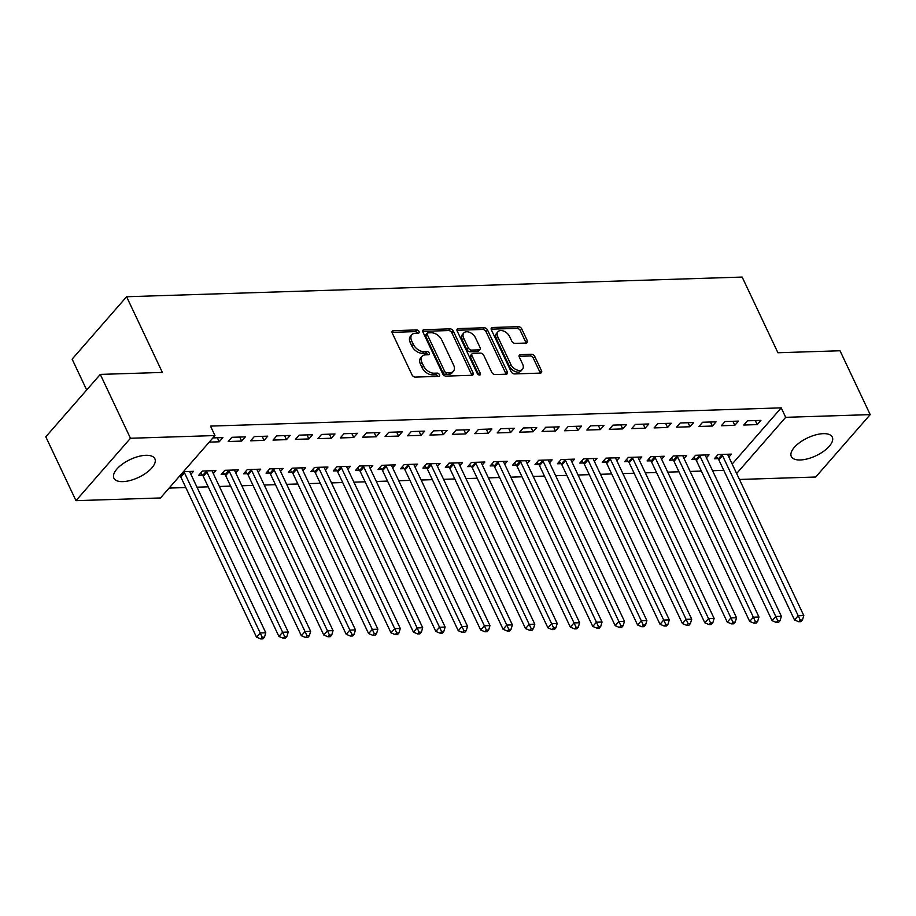 <?xml version="1.0" encoding="UTF-8"?>
<svg xmlns="http://www.w3.org/2000/svg" width="916" height="916" viewBox="0 0 916 916"><rect width="100%" height="100%" fill="white"/><g stroke="black" fill="none" stroke-linecap="round" stroke-linejoin="round"><path stroke-width="1.37" d="M419.047 331.5A1.992 1.271 41.1 0 0 416.734 329.92L393.365 330.676A2.851 1.821 41.1 0 0 392.311 331.123A2.851 1.821 41.1 0 0 392.254 333.058L412.005 374.85A2.851 1.821 41.1 0 0 415.303 377.094L438.684 376.35A1.992 1.271 41.1 0 0 439.417 376.041A1.992 1.271 41.1 0 0 439.451 374.678A1.992 1.271 41.1 0 0 437.15 373.098L434.127 373.201A9.126 5.817 41.1 0 1 423.57 365.999L421.921 362.507A9.126 5.817 41.1 0 1 422.093 356.29A9.126 5.817 41.1 0 1 425.459 354.858L428.482 354.767A1.992 1.271 41.1 0 0 429.215 354.446A1.992 1.271 41.1 0 0 429.249 353.084A1.992 1.271 41.1 0 0 426.948 351.515L423.913 351.607A9.126 5.817 41.1 0 1 413.368 344.405L411.719 340.924A9.126 5.817 41.1 0 1 411.879 334.695A9.126 5.817 41.1 0 1 415.246 333.275L418.269 333.172A1.992 1.271 41.1 0 0 419.013 332.863A1.992 1.271 41.1 0 0 419.047 331.5M417.582 333.195A1.992 1.271 41.1 0 0 417.57 333.184A1.992 1.271 41.1 0 0 415.269 331.615L392.025 332.348M437.985 376.373A1.992 1.271 41.1 0 0 437.985 376.361A1.992 1.271 41.1 0 0 435.673 374.793L432.65 374.884L434.127 373.201M427.783 354.79A1.992 1.271 41.1 0 0 427.783 354.778A1.992 1.271 41.1 0 0 425.471 353.198L422.448 353.301L423.913 351.607M800.321 459.969A22.66 9.87 -25.3 0 1 791.31 456.5A22.66 9.87 -25.3 0 1 800.057 442.291A22.66 9.87 -25.3 0 1 823.289 433.657A22.66 9.87 -25.3 0 1 832.289 437.127A22.66 9.87 -25.3 0 1 823.553 451.336A22.66 9.87 -25.3 0 1 800.321 459.969M122.893 481.621A22.66 9.87 -25.3 0 1 113.893 478.152A22.66 9.87 -25.3 0 1 122.629 463.943A22.66 9.87 -25.3 0 1 145.862 455.309A22.66 9.87 -25.3 0 1 154.873 458.779A22.66 9.87 -25.3 0 1 146.125 472.988A22.66 9.87 -25.3 0 1 122.893 481.621M526.185 343.042A2.851 1.821 41.1 0 0 527.238 342.595A2.851 1.821 41.1 0 0 527.284 340.649L521.742 328.924A2.851 1.821 41.1 0 0 518.445 326.668L492.487 327.504A2.851 1.821 41.1 0 0 491.434 327.951A2.851 1.821 41.1 0 0 491.377 329.897L511.128 371.678A2.851 1.821 41.1 0 0 514.426 373.934L540.394 373.098A2.851 1.821 41.1 0 0 541.448 372.652A2.851 1.821 41.1 0 0 541.493 370.705L534.807 356.553A2.851 1.821 41.1 0 0 531.509 354.297L520.391 354.652A2.851 1.821 41.1 0 0 519.338 355.099A2.851 1.821 41.1 0 0 519.292 357.045L522.612 364.064A7.626 4.866 41.1 0 1 522.475 369.274A7.626 4.866 41.1 0 1 516.578 369.835A7.626 4.866 41.1 0 1 510.842 364.442L497.835 336.939A7.626 4.866 41.1 0 1 497.972 331.729A7.626 4.866 41.1 0 1 503.869 331.168A7.626 4.866 41.1 0 1 509.605 336.561L511.769 341.141A2.851 1.821 41.1 0 0 515.067 343.397L526.185 343.042M732.17 464.046L781.222 407.86L210.497 426.1L214.974 435.558L160.495 497.96L75.982 500.663L130.461 438.26L214.974 435.558M781.222 407.86L785.688 417.318L870.2 414.616L815.721 477.018L739.452 479.457M75.982 500.663L45.8 436.806L100.279 374.404L162.372 372.423L126.603 296.738L742.155 277.067L777.924 352.752L840.018 350.759L870.2 414.616M100.279 374.404L130.461 438.26M453.317 331.111A2.851 1.821 41.1 0 0 450.019 328.855L424.051 329.691A2.851 1.821 41.1 0 0 422.997 330.138A2.851 1.821 41.1 0 0 422.952 332.084L442.703 373.865A2.851 1.821 41.1 0 0 446 376.121L471.969 375.285A2.851 1.821 41.1 0 0 473.011 374.839A2.851 1.821 41.1 0 0 473.068 372.892L453.317 331.111L451.84 332.794A2.851 1.821 41.1 0 0 448.542 330.55L422.723 331.374M458.263 328.592L484.232 327.768A2.851 1.821 41.1 0 1 487.53 330.023L507.281 371.804A2.851 1.821 41.1 0 1 507.235 373.751A2.851 1.821 41.1 0 1 506.182 374.197L495.064 374.552A2.851 1.821 41.1 0 1 491.766 372.297L483.762 355.351A2.851 1.821 41.1 0 0 480.465 353.107L473.091 353.336A2.851 1.821 41.1 0 0 472.038 353.782A2.851 1.821 41.1 0 0 471.992 355.729L480.327 373.373A1.992 1.271 41.1 0 1 480.293 374.736A1.992 1.271 41.1 0 1 478.747 374.884A1.992 1.271 41.1 0 1 477.247 373.465L457.164 330.985A2.851 1.821 41.1 0 1 457.221 329.039A2.851 1.821 41.1 0 1 458.263 328.592L456.912 330.149M126.603 296.738L72.124 359.141L86.688 389.964M734.804 425.322L738.491 421.108L725.037 421.543L721.361 425.757L734.804 425.322L732.903 421.291M706.454 457.794L709.041 454.84L695.587 455.275L691.912 459.489L695.542 459.374M689.977 426.753L693.652 422.539L680.21 422.974L676.523 427.188L689.977 426.753L688.065 422.723M661.627 459.237L664.215 456.271L650.761 456.706L647.074 460.92L650.703 460.805M645.139 428.196L648.826 423.971L635.372 424.406L631.697 428.619L645.139 428.196L643.238 424.154M616.789 460.668L619.376 457.702L605.923 458.137L602.247 462.351L605.877 462.236M600.312 429.627L603.987 425.413L590.545 425.837L586.858 430.051L600.312 429.627L598.4 425.585M571.962 462.099L574.538 459.134L561.096 459.569L557.409 463.782L561.039 463.668M555.474 431.058L559.161 426.845L545.707 427.268L542.032 431.482L555.474 431.058L553.573 427.016M527.124 463.53L529.711 460.576L516.258 461L512.582 465.214L516.212 465.099M510.647 432.489L514.323 428.276L500.88 428.699L497.193 432.925L510.647 432.489L508.735 428.448M482.297 464.962L484.873 462.007L471.431 462.431L467.744 466.656L471.374 466.53M465.809 433.921L469.496 429.707L456.042 430.131L452.367 434.356L465.809 433.921L463.908 429.89M437.459 466.393L440.046 463.439L426.593 463.862L422.917 468.087L426.547 467.973M420.982 435.352L424.658 431.138L411.215 431.573L407.528 435.787L420.982 435.352L419.07 431.322M392.632 467.824L395.208 464.87L381.766 465.305L378.079 469.519L381.709 469.404M376.144 436.783L379.831 432.57L366.377 433.005L362.702 437.218L376.144 436.783L374.232 432.753M347.794 469.267L350.381 466.301L336.928 466.736L333.252 470.95L336.882 470.835M331.317 438.226L334.993 434.001L321.539 434.436L317.863 438.65L331.317 438.226L329.405 434.184M302.967 470.698L305.543 467.733L292.101 468.168L288.414 472.381L292.044 472.267M286.479 439.657L290.166 435.444L276.712 435.867L273.025 440.081L286.479 439.657L284.567 435.615M258.129 472.129L260.716 469.164L247.263 469.599L243.587 473.812L247.217 473.698M241.652 441.088L245.328 436.875L231.874 437.298L228.199 441.512L241.652 441.088L239.74 437.046M213.302 473.561L215.878 470.606L202.436 471.03L198.749 475.244L202.379 475.129M169.117 488.079L185.788 487.552M196.986 487.186L208.207 486.831M219.405 486.476L230.626 486.11M241.824 485.755L253.045 485.4M264.232 485.045L275.453 484.679M286.651 484.324L297.872 483.969M309.07 483.614L320.291 483.247M331.489 482.892L342.71 482.537M353.897 482.171L365.129 481.816M376.316 481.461L387.537 481.095M398.735 480.74L409.956 480.385M421.154 480.03L432.375 479.663M443.562 479.308L454.794 478.954M465.981 478.599L477.202 478.232M488.4 477.877L499.621 477.522M510.819 477.156L522.04 476.801M533.226 476.446L544.459 476.08M555.646 475.725L566.867 475.37M578.065 475.015L589.286 474.648M600.484 474.293L611.705 473.938M622.903 473.583L634.124 473.217M645.311 472.862L656.532 472.507M667.73 472.141L678.951 471.786M690.149 471.431L701.37 471.076M712.568 470.71L723.789 470.355M183.475 471.637L193.471 471.316L190.883 474.282M212.924 437.905L222.909 437.585L219.233 441.798L217.321 437.768M209.237 442.119L219.233 441.798M235.71 472.839L238.297 469.885L224.844 470.32L221.168 474.534L224.798 474.419M264.06 440.367L267.747 436.153L254.293 436.589L250.618 440.802L264.06 440.367L262.159 436.337M280.548 471.408L283.136 468.454L269.682 468.877L265.995 473.103L269.625 472.988M308.898 438.936L312.574 434.722L299.131 435.146L295.444 439.371L308.898 438.936L306.986 434.905M325.386 469.977L327.962 467.023L314.509 467.446L310.833 471.66L314.463 471.545M353.725 437.505L357.412 433.291L343.958 433.715L340.283 437.94L353.725 437.505L351.824 433.463M370.213 468.545L372.801 465.591L359.347 466.015L355.671 470.229L359.29 470.114M398.563 436.073L402.239 431.86L388.796 432.283L385.109 436.497L398.563 436.073L396.651 432.031M415.051 467.114L417.627 464.149L404.185 464.584L400.498 468.797L404.128 468.683M443.39 434.642L447.077 430.428L433.623 430.852L429.947 435.066L443.39 434.642L441.489 430.6M459.878 465.683L462.465 462.717L449.012 463.153L445.336 467.366L448.955 467.252M488.228 433.211L491.903 428.986L478.461 429.421L474.774 433.634L488.228 433.211L486.316 429.169M504.716 464.252L507.292 461.286L493.85 461.721L490.163 465.935L493.793 465.82M533.066 431.768L536.742 427.554L523.288 427.99L519.612 432.203L533.066 431.768L531.154 427.738M549.543 462.809L552.13 459.855L538.677 460.29L535.001 464.504L538.631 464.389M577.893 430.337L581.58 426.123L568.126 426.558L564.439 430.772L577.893 430.337L575.981 426.306M594.381 461.378L596.957 458.424L583.515 458.847L579.828 463.072L583.458 462.958M622.731 428.906L626.407 424.692L612.953 425.127L609.277 429.341L622.731 428.906L620.819 424.875M639.208 459.947L641.795 456.992L628.342 457.416L624.666 461.641L628.296 461.515M667.558 427.474L671.245 423.261L657.791 423.684L654.104 427.909L667.558 427.474L665.646 423.432M684.046 458.515L686.622 455.561L673.18 455.985L669.493 460.198L673.123 460.084M712.396 426.043L716.072 421.829L702.618 422.253L698.942 426.467L712.396 426.043L710.484 422.001M728.873 457.084L731.46 454.118L718.007 454.554L714.331 458.767L717.961 458.653M757.223 424.612L760.91 420.398L747.456 420.822L743.769 425.035L757.223 424.612L755.311 420.57M736.636 473.503L785.688 417.318M411.879 334.695L410.414 336.378A9.126 5.817 41.1 0 0 410.242 342.607L411.719 340.924M422.448 353.301A9.126 5.817 41.1 0 1 411.891 346.088L410.242 342.607M422.093 356.29L420.616 357.973A9.126 5.817 41.1 0 0 420.455 364.202L421.921 362.507M432.65 374.884A9.126 5.817 41.1 0 1 422.093 367.682L420.455 364.202M471.82 375.297A2.851 1.821 41.1 0 0 471.591 374.587L451.84 332.794M428.012 332.863A1.992 1.271 41.1 0 0 427.28 333.172A1.992 1.271 41.1 0 0 427.234 334.535L444.581 371.209A1.992 1.271 41.1 0 0 446.882 372.789L450.077 372.686A9.126 5.817 41.1 0 0 453.443 371.266A9.126 5.817 41.1 0 0 453.603 365.037L441.752 339.962A9.126 5.817 41.1 0 0 431.196 332.76L428.012 332.863M427.28 333.172L425.803 334.867A1.992 1.271 41.1 0 0 425.768 336.218L427.234 334.535M453.443 371.266L451.966 372.949A9.126 5.817 41.1 0 1 448.6 374.369L445.416 374.472A1.992 1.271 41.1 0 1 443.104 372.904L425.768 336.218M456.935 330.275L482.755 329.451L484.232 327.768M506.044 374.197A2.851 1.821 41.1 0 0 505.804 373.488L486.053 331.707A2.851 1.821 41.1 0 0 482.755 329.451M472.038 353.782L470.572 355.465A2.851 1.821 41.1 0 0 470.515 357.412L478.782 374.896M475.45 337.764A7.626 4.866 41.1 0 0 469.713 332.371A7.626 4.866 41.1 0 0 463.817 332.943A7.626 4.866 41.1 0 0 463.679 338.141L468.259 347.84A2.851 1.821 41.1 0 0 471.557 350.084L478.931 349.855A2.851 1.821 41.1 0 0 479.973 349.408A2.851 1.821 41.1 0 0 480.03 347.462L475.45 337.764M463.817 332.943L462.34 334.626A7.626 4.866 41.1 0 0 462.202 339.836L463.679 338.141M479.973 349.408L478.507 351.091A2.851 1.821 41.1 0 1 477.454 351.538L470.08 351.778A2.851 1.821 41.1 0 1 466.782 349.523L462.202 339.836M497.972 331.729L496.506 333.413A7.626 4.866 41.1 0 0 496.358 338.622L497.835 336.939M522.475 369.274L520.998 370.957A7.626 4.866 41.1 0 1 515.101 371.518A7.626 4.866 41.1 0 1 509.365 366.125L496.358 338.622M540.257 373.11A2.851 1.821 41.1 0 0 540.028 372.4L533.33 358.236A2.851 1.821 41.1 0 0 530.032 355.981L519.063 356.335M526.047 343.042A2.851 1.821 41.1 0 0 525.818 342.332L520.277 330.607A2.851 1.821 41.1 0 0 516.979 328.363L491.148 329.188M179.88 475.748L180.257 476.194A2.908 1.855 -138.9 0 1 180.841 477.064L256.526 637.17L260.201 632.956L265.8 632.784L190.127 472.667A2.908 1.855 -138.9 0 1 189.864 471.786L189.841 471.431M183.647 471.637L183.944 471.969A2.908 1.855 -138.9 0 1 184.517 472.851L262.228 637.238L260.762 638.933L263.007 638.853L264.472 637.17L262.228 637.238M265.8 632.784L264.472 637.17M260.762 638.933L256.526 637.17M200.627 473.103L202.676 475.473A2.908 1.855 -138.9 0 1 203.26 476.354L278.933 636.46L282.62 632.246L288.219 632.063L212.535 471.958A2.908 1.855 -138.9 0 1 212.283 471.064L212.249 470.721M206.066 470.916L206.352 471.259A2.908 1.855 -138.9 0 1 206.936 472.141L284.647 636.528L283.181 638.212L285.414 638.143L286.891 636.46L284.647 636.528M288.219 632.063L286.891 636.46M283.181 638.212L278.933 636.46M223.046 472.381L225.096 474.763A2.908 1.855 -138.9 0 1 225.668 475.633L301.353 635.738L305.039 631.525L310.639 631.342L234.954 471.236A2.908 1.855 -138.9 0 1 234.702 470.355L234.668 470M228.473 470.194L228.771 470.538A2.908 1.855 -138.9 0 1 229.355 471.419L307.066 635.807L305.589 637.502L307.833 637.422L309.31 635.738L307.066 635.807M310.639 631.342L309.31 635.738M305.589 637.502L301.353 635.738M245.454 471.671L247.503 474.041A2.908 1.855 -138.9 0 1 248.087 474.923L323.772 635.028L327.447 630.803L333.058 630.632L257.373 470.526A2.908 1.855 -138.9 0 1 257.121 469.633L257.087 469.29M250.892 469.484L251.19 469.828A2.908 1.855 -138.9 0 1 251.774 470.698L329.485 635.097L328.008 636.78L330.252 636.712L331.718 635.017L329.485 635.097M333.058 630.632L331.718 635.017M328.008 636.78L323.772 635.028M267.873 470.95L269.922 473.32A2.908 1.855 -138.9 0 1 270.506 474.202L346.191 634.307L349.866 630.093L355.477 629.91L279.792 469.805A2.908 1.855 -138.9 0 1 279.529 468.923L279.506 468.568M273.311 468.763L273.609 469.106A2.908 1.855 -138.9 0 1 274.182 469.988L351.893 634.376L350.427 636.059L352.671 635.99L354.137 634.307L351.893 634.376M355.477 629.91L354.137 634.307M350.427 636.059L346.191 634.307M290.292 470.24L292.341 472.61A2.908 1.855 -138.9 0 1 292.925 473.492L368.598 633.597L372.285 629.372L377.884 629.2L302.211 469.095A2.908 1.855 -138.9 0 1 301.948 468.202L301.914 467.847M295.731 468.053L296.017 468.397A2.908 1.855 -138.9 0 1 296.601 469.267L374.312 633.666L372.846 635.349L375.079 635.28L376.556 633.586L374.312 633.666M377.884 629.2L376.556 633.586M372.846 635.349L368.598 633.597M312.711 469.519L314.76 471.889A2.908 1.855 -138.9 0 1 315.333 472.77L391.017 632.876L394.704 628.662L400.303 628.479L324.619 468.374A2.908 1.855 -138.9 0 1 324.367 467.492L324.333 467.137M318.138 467.332L318.436 467.675A2.908 1.855 -138.9 0 1 319.02 468.557L396.731 632.945L395.254 634.628L397.498 634.559L398.975 632.876L396.731 632.945M400.303 628.479L398.975 632.876M395.254 634.628L391.017 632.876M335.119 468.809L337.18 471.179A2.908 1.855 -138.9 0 1 337.752 472.049L413.437 632.154L417.112 627.941L422.723 627.769L347.038 467.652A2.908 1.855 -138.9 0 1 346.786 466.771L346.752 466.416M340.557 466.622L340.855 466.954A2.908 1.855 -138.9 0 1 341.439 467.836L419.15 632.223L417.673 633.918L419.917 633.849L421.383 632.154L419.15 632.223M422.723 627.769L421.383 632.154M417.673 633.918L413.437 632.154M357.538 468.087L359.587 470.458A2.908 1.855 -138.9 0 1 360.171 471.339L435.856 631.445L439.531 627.231L445.142 627.048L369.457 466.942A2.908 1.855 -138.9 0 1 369.205 466.049L369.171 465.706M362.976 465.9L363.274 466.244A2.908 1.855 -138.9 0 1 363.847 467.126L441.558 631.513L440.092 633.196L442.336 633.128L443.802 631.445L441.558 631.513M445.142 627.048L443.802 631.445M440.092 633.196L435.856 631.445M379.957 467.366L382.006 469.748A2.908 1.855 -138.9 0 1 382.59 470.618L458.263 630.723L461.95 626.51L467.549 626.326L391.876 466.221A2.908 1.855 -138.9 0 1 391.613 465.339L391.59 464.985M385.396 465.179L385.693 465.523A2.908 1.855 -138.9 0 1 386.266 466.404L463.977 630.792L462.511 632.487L464.744 632.406L466.221 630.723L463.977 630.792M467.549 626.326L466.221 630.723M462.511 632.487L458.263 630.723M402.376 466.656L404.425 469.026A2.908 1.855 -138.9 0 1 404.998 469.908L480.682 630.013L484.369 625.788L489.968 625.617L414.284 465.511A2.908 1.855 -138.9 0 1 414.032 464.618L413.998 464.275M407.803 464.469L408.101 464.813A2.908 1.855 -138.9 0 1 408.685 465.683L486.396 630.082L484.919 631.765L487.163 631.697L488.64 630.013L486.396 630.082M489.968 625.617L488.64 630.013M484.919 631.765L480.682 630.013M424.784 465.935L426.845 468.305A2.908 1.855 -138.9 0 1 427.417 469.187L503.102 629.292L506.777 625.078L512.388 624.895L436.703 464.79A2.908 1.855 -138.9 0 1 436.451 463.908L436.417 463.553M430.222 463.748L430.52 464.091A2.908 1.855 -138.9 0 1 431.104 464.973L508.815 629.361L507.338 631.044L509.582 630.975L511.048 629.292L508.815 629.361M512.388 624.895L511.048 629.292M507.338 631.044L503.102 629.292M447.203 465.225L449.252 467.595A2.908 1.855 -138.9 0 1 449.836 468.477L525.521 628.582L529.196 624.357L534.807 624.185L459.122 464.08A2.908 1.855 -138.9 0 1 458.87 463.187L458.836 462.832M452.641 463.038L452.939 463.382A2.908 1.855 -138.9 0 1 453.512 464.252L531.223 628.651L529.757 630.334L532.001 630.265L533.467 628.571L531.223 628.651M534.807 624.185L533.467 628.571M529.757 630.334L525.521 628.582M469.622 464.504L471.671 466.874A2.908 1.855 -138.9 0 1 472.255 467.755L547.928 627.861L551.615 623.647L557.214 623.464L481.541 463.359A2.908 1.855 -138.9 0 1 481.278 462.477L481.255 462.122M475.06 462.317L475.358 462.66A2.908 1.855 -138.9 0 1 475.931 463.542L553.642 627.929L552.176 629.613L554.409 629.544L555.886 627.861L553.642 627.929M557.214 623.464L555.886 627.861M552.176 629.613L547.928 627.861M492.041 463.794L494.09 466.164A2.908 1.855 -138.9 0 1 494.663 467.034L570.347 627.139L574.034 622.926L579.633 622.754L503.949 462.649A2.908 1.855 -138.9 0 1 503.697 461.756L503.663 461.401M497.468 461.607L497.766 461.939A2.908 1.855 -138.9 0 1 498.35 462.82L576.061 627.208L574.584 628.903L576.828 628.834L578.305 627.139L576.061 627.208M579.633 622.754L578.305 627.139M574.584 628.903L570.347 627.139M514.448 463.072L516.51 465.442A2.908 1.855 -138.9 0 1 517.082 466.324L592.767 626.43L596.442 622.216L602.052 622.033L526.368 461.927A2.908 1.855 -138.9 0 1 526.116 461.034L526.082 460.691M519.887 460.885L520.185 461.229A2.908 1.855 -138.9 0 1 520.769 462.111L598.48 626.498L597.003 628.181L599.247 628.113L600.724 626.43L598.48 626.498M602.052 622.033L600.724 626.43M597.003 628.181L592.767 626.43M536.868 462.351L538.917 464.733A2.908 1.855 -138.9 0 1 539.501 465.603L615.186 625.708L618.861 621.495L624.472 621.311L548.787 461.206A2.908 1.855 -138.9 0 1 548.535 460.324L548.501 459.969M542.306 460.164L542.604 460.508A2.908 1.855 -138.9 0 1 543.177 461.389L620.899 625.777L619.422 627.471L621.666 627.391L623.132 625.708L620.899 625.777M624.472 621.311L623.132 625.708M619.422 627.471L615.186 625.708M559.287 461.641L561.336 464.011A2.908 1.855 -138.9 0 1 561.92 464.893L637.593 624.998L641.28 620.773L646.879 620.601L571.206 460.496A2.908 1.855 -138.9 0 1 570.943 459.603L570.92 459.26M564.725 459.454L565.023 459.798A2.908 1.855 -138.9 0 1 565.596 460.668L643.307 625.067L641.841 626.75L644.074 626.681L645.551 624.998L643.307 625.067M646.879 620.601L645.551 624.998M641.841 626.75L637.593 624.998M581.706 460.92L583.755 463.29A2.908 1.855 -138.9 0 1 584.339 464.172L660.012 624.277L663.699 620.063L669.298 619.88L593.614 459.775A2.908 1.855 -138.9 0 1 593.362 458.893L593.328 458.538M587.133 458.733L587.431 459.076A2.908 1.855 -138.9 0 1 588.015 459.958L665.726 624.346L664.249 626.029L666.493 625.96L667.97 624.277L665.726 624.346M669.298 619.88L667.97 624.277M664.249 626.029L660.012 624.277M604.113 460.21L606.174 462.58A2.908 1.855 -138.9 0 1 606.747 463.462L682.431 623.567L686.107 619.342L691.717 619.17L616.033 459.065A2.908 1.855 -138.9 0 1 615.781 458.172L615.747 457.817M609.552 458.023L609.85 458.366A2.908 1.855 -138.9 0 1 610.434 459.237L688.145 623.636L686.668 625.319L688.912 625.25L690.389 623.556L688.145 623.636M691.717 619.17L690.389 623.556M686.668 625.319L682.431 623.567M626.533 459.489L628.582 461.859A2.908 1.855 -138.9 0 1 629.166 462.74L704.851 622.846L708.526 618.632L714.137 618.449L638.452 458.344A2.908 1.855 -138.9 0 1 638.2 457.462L638.166 457.107M631.971 457.302L632.269 457.645A2.908 1.855 -138.9 0 1 632.842 458.527L710.564 622.914L709.087 624.597L711.331 624.529L712.797 622.846L710.564 622.914M714.137 618.449L712.797 622.846M709.087 624.597L704.851 622.846M648.952 458.779L651.001 461.149A2.908 1.855 -138.9 0 1 651.585 462.019L727.27 622.124L730.945 617.911L736.544 617.739L660.871 457.634A2.908 1.855 -138.9 0 1 660.608 456.74L660.585 456.386M654.39 456.592L654.688 456.935A2.908 1.855 -138.9 0 1 655.261 457.805L732.972 622.193L731.506 623.888L733.75 623.819L735.216 622.124L732.972 622.193M736.544 617.739L735.216 622.124M731.506 623.888L727.27 622.124M671.371 458.057L673.42 460.427A2.908 1.855 -138.9 0 1 674.004 461.309L749.677 621.414L753.364 617.201L758.963 617.018L683.279 456.912A2.908 1.855 -138.9 0 1 683.027 456.019L682.993 455.676M676.81 455.87L677.096 456.214A2.908 1.855 -138.9 0 1 677.68 457.095L755.391 621.483L753.914 623.166L756.158 623.098L757.635 621.414L755.391 621.483M758.963 617.018L757.635 621.414M753.914 623.166L749.677 621.414M693.79 457.336L695.839 459.718A2.908 1.855 -138.9 0 1 696.412 460.588L772.096 620.693L775.783 616.479L781.382 616.296L705.698 456.191A2.908 1.855 -138.9 0 1 705.446 455.309L705.412 454.954M699.217 455.149L699.515 455.492A2.908 1.855 -138.9 0 1 700.099 456.374L777.81 620.762L776.333 622.456L778.577 622.376L780.054 620.693L777.81 620.762M781.382 616.296L780.054 620.693M776.333 622.456L772.096 620.693M716.197 456.626L718.247 458.996A2.908 1.855 -138.9 0 1 718.831 459.878L794.515 619.983L798.191 615.758L803.801 615.586L728.117 455.481A2.908 1.855 -138.9 0 1 727.865 454.588L727.831 454.244M721.636 454.439L721.934 454.783A2.908 1.855 -138.9 0 1 722.518 455.653L800.229 620.052L798.752 621.735L800.996 621.666L802.462 619.983L800.229 620.052M803.801 615.586L802.462 619.983M798.752 621.735L794.515 619.983M415.269 331.615L416.734 329.92M435.673 374.793L437.15 373.098M425.471 353.198L426.948 351.515M411.891 346.088L413.368 344.405M422.093 367.682L423.57 365.999M392.014 332.222L393.365 330.676M471.591 374.587L473.068 372.892M422.7 331.237L424.051 329.691M448.542 330.55L450.019 328.855M443.104 372.904L444.581 371.209M445.416 374.472L446.882 372.789M448.6 374.369L450.077 372.686M486.053 331.707L487.53 330.023M505.804 373.488L507.281 371.804M470.515 357.412L471.992 355.729M478.942 374.953L480.327 373.373M466.782 349.523L468.259 347.84M470.08 351.778L471.557 350.084M477.454 351.538L478.931 349.855M509.365 366.125L510.842 364.442M519.04 356.198L520.391 354.652M530.032 355.981L531.509 354.297M533.33 358.236L534.807 356.553M540.028 372.4L541.493 370.705M491.136 329.05L492.487 327.504M516.979 328.363L518.445 326.668M520.277 330.607L521.742 328.924M525.818 342.332L527.284 340.649M180.257 476.194L183.944 471.969M180.841 477.064L184.517 472.851M202.676 475.473L206.352 471.259M203.26 476.354L206.936 472.141M225.096 474.763L228.771 470.538M225.668 475.633L229.355 471.419M247.503 474.041L251.19 469.828M248.087 474.923L251.774 470.698M269.922 473.32L273.609 469.106M270.506 474.202L274.182 469.988M292.341 472.61L296.017 468.397M292.925 473.492L296.601 469.267M314.76 471.889L318.436 467.675M315.333 472.77L319.02 468.557M337.18 471.179L340.855 466.954M337.752 472.049L341.439 467.836M359.587 470.458L363.274 466.244M360.171 471.339L363.847 467.126M382.006 469.748L385.693 465.523M382.59 470.618L386.266 466.404M404.425 469.026L408.101 464.813M404.998 469.908L408.685 465.683M426.845 468.305L430.52 464.091M427.417 469.187L431.104 464.973M449.252 467.595L452.939 463.382M449.836 468.477L453.512 464.252M471.671 466.874L475.358 462.66M472.255 467.755L475.931 463.542M494.09 466.164L497.766 461.939M494.663 467.034L498.35 462.82M516.51 465.442L520.185 461.229M517.082 466.324L520.769 462.111M538.917 464.733L542.604 460.508M539.501 465.603L543.177 461.389M561.336 464.011L565.023 459.798M561.92 464.893L565.596 460.668M583.755 463.29L587.431 459.076M584.339 464.172L588.015 459.958M606.174 462.58L609.85 458.366M606.747 463.462L610.434 459.237M628.582 461.859L632.269 457.645M629.166 462.74L632.842 458.527M651.001 461.149L654.688 456.935M651.585 462.019L655.261 457.805M673.42 460.427L677.096 456.214M674.004 461.309L677.68 457.095M695.839 459.718L699.515 455.492M696.412 460.588L700.099 456.374M718.247 458.996L721.934 454.783M718.831 459.878L722.518 455.653"/></g></svg>
